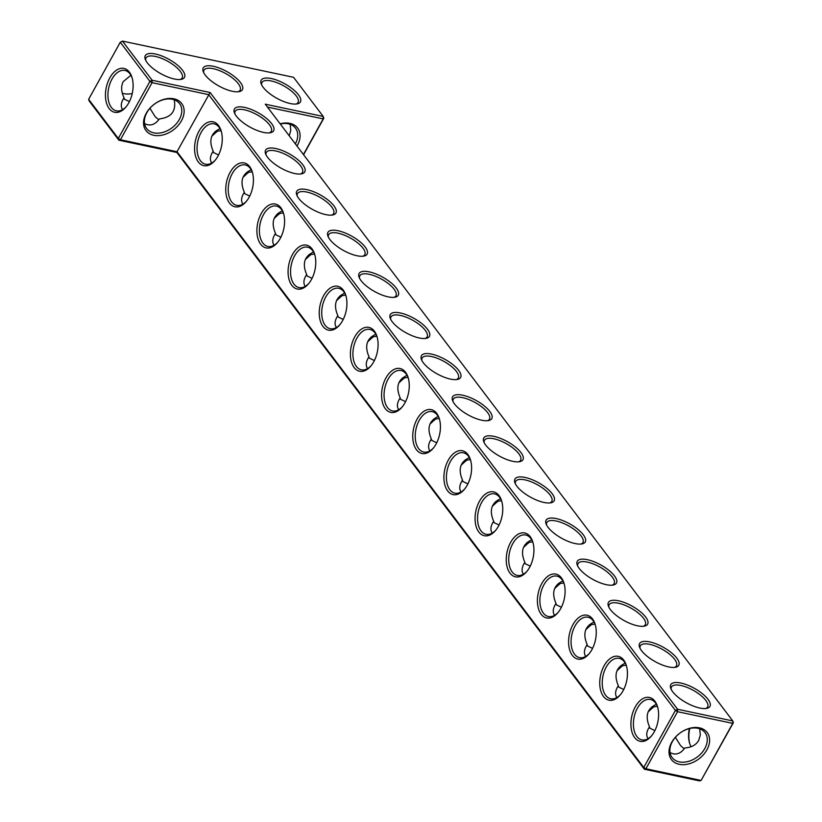 <?xml version="1.0" encoding="UTF-8"?>
<svg xmlns="http://www.w3.org/2000/svg" width="822" height="822" viewBox="0 0 822 822"><rect width="100%" height="100%" fill="white"/><g stroke="black" fill="none" stroke-linecap="round" stroke-linejoin="round"><path stroke-width="1.23" d="M88.632 99.318L89.218 101.055L118.892 140.202L118.296 138.466L120.433 139.75L152.08 82.673L152.121 80.248L210.093 92.506L177.007 151.721L643.77 767.491L675.407 710.413L677.595 709.263L732.782 720.945L265.27 104.189L323.231 116.457L293.567 77.309L122.457 41.1L120.269 42.241L88.632 99.318L118.296 138.466L149.933 81.388L152.08 82.673L208.654 94.643L675.407 710.413L677.544 711.698L645.907 768.765L643.77 767.491L644.366 769.217L699.543 780.9L701.094 780.448L645.907 768.765L644.366 769.217L176.853 152.46L177.007 151.721L120.433 139.75L118.892 140.202L176.853 152.46M217.892 156.242A22.41 13.337 101.9 0 1 214.963 160.516A22.41 13.337 101.9 0 1 196.006 157.567A22.41 13.337 101.9 0 1 202.674 126.064A22.41 13.337 101.9 0 1 221.2 131.047A22.41 13.337 101.9 0 1 217.892 156.242M249.056 197.352A22.41 13.337 101.9 0 1 246.127 201.637A22.41 13.337 101.9 0 1 227.17 198.688A22.41 13.337 101.9 0 1 233.838 167.185A22.41 13.337 101.9 0 1 252.364 172.168A22.41 13.337 101.9 0 1 249.056 197.352M280.22 238.472A22.41 13.337 101.9 0 1 277.291 242.747A22.41 13.337 101.9 0 1 258.334 239.808A22.41 13.337 101.9 0 1 265.003 208.295A22.41 13.337 101.9 0 1 283.528 213.288A22.41 13.337 101.9 0 1 280.22 238.472M311.394 279.593A22.41 13.337 101.9 0 1 308.466 283.867A22.41 13.337 101.9 0 1 289.508 280.918A22.41 13.337 101.9 0 1 296.167 249.415A22.41 13.337 101.9 0 1 314.703 254.399A22.41 13.337 101.9 0 1 311.394 279.593M342.558 320.703A22.41 13.337 101.9 0 1 339.63 324.988A22.41 13.337 101.9 0 1 320.672 322.039A22.41 13.337 101.9 0 1 327.341 290.536A22.41 13.337 101.9 0 1 345.867 295.519A22.41 13.337 101.9 0 1 342.558 320.703M373.722 361.824A22.41 13.337 101.9 0 1 370.794 366.109A22.41 13.337 101.9 0 1 351.837 363.16A22.41 13.337 101.9 0 1 358.505 331.646A22.41 13.337 101.9 0 1 377.031 336.64A22.41 13.337 101.9 0 1 373.722 361.824M404.886 402.944A22.41 13.337 101.9 0 1 401.968 407.219A22.41 13.337 101.9 0 1 383.001 404.27A22.41 13.337 101.9 0 1 389.669 372.767A22.41 13.337 101.9 0 1 408.195 377.75A22.41 13.337 101.9 0 1 404.886 402.944M436.061 444.055A22.41 13.337 101.9 0 1 433.132 448.339A22.41 13.337 101.9 0 1 414.175 445.39A22.41 13.337 101.9 0 1 420.843 413.887A22.41 13.337 101.9 0 1 439.369 418.871A22.41 13.337 101.9 0 1 436.061 444.055M467.225 485.175A22.41 13.337 101.9 0 1 464.296 489.46A22.41 13.337 101.9 0 1 445.339 486.511A22.41 13.337 101.9 0 1 452.008 454.998A22.41 13.337 101.9 0 1 470.533 459.991A22.41 13.337 101.9 0 1 467.225 485.175M498.389 526.296A22.41 13.337 101.9 0 1 495.461 530.57A22.41 13.337 101.9 0 1 476.503 527.621A22.41 13.337 101.9 0 1 483.172 496.118A22.41 13.337 101.9 0 1 501.697 501.101A22.41 13.337 101.9 0 1 498.389 526.296M529.563 567.406A22.41 13.337 101.9 0 1 526.635 571.691A22.41 13.337 101.9 0 1 507.677 568.742A22.41 13.337 101.9 0 1 514.346 537.239A22.41 13.337 101.9 0 1 532.872 542.222A22.41 13.337 101.9 0 1 529.563 567.406M560.727 608.527A22.41 13.337 101.9 0 1 557.799 612.811A22.41 13.337 101.9 0 1 538.842 609.862A22.41 13.337 101.9 0 1 545.51 578.349A22.41 13.337 101.9 0 1 564.036 583.343A22.41 13.337 101.9 0 1 560.727 608.527M591.891 649.647A22.41 13.337 101.9 0 1 588.963 653.922A22.41 13.337 101.9 0 1 570.006 650.973A22.41 13.337 101.9 0 1 576.674 619.469A22.41 13.337 101.9 0 1 595.2 624.453A22.41 13.337 101.9 0 1 591.891 649.647M623.066 690.757A22.41 13.337 101.9 0 1 620.137 695.042A22.41 13.337 101.9 0 1 601.18 692.093A22.41 13.337 101.9 0 1 607.838 660.59A22.41 13.337 101.9 0 1 626.374 665.573A22.41 13.337 101.9 0 1 623.066 690.757M654.23 731.878A22.41 13.337 101.9 0 1 651.301 736.163A22.41 13.337 101.9 0 1 632.344 733.214A22.41 13.337 101.9 0 1 639.013 701.7A22.41 13.337 101.9 0 1 657.538 706.694A22.41 13.337 101.9 0 1 654.23 731.878M146.224 113.313A22.41 16.008 142.8 0 0 163.907 134.695A22.41 16.008 142.8 0 0 181.405 103.13A22.41 16.008 142.8 0 0 146.224 113.313M210.093 92.506L677.595 709.263L677.544 711.698L732.731 723.37L701.094 780.448L733.368 722.682L732.782 720.945L732.731 723.37L733.368 722.682M215.405 159.982A20.642 12.289 101.9 0 1 205.531 164.225A20.642 12.289 101.9 0 1 197.783 141.487A20.642 12.289 101.9 0 1 214.08 123.834A20.642 12.289 101.9 0 1 221.385 131.715M246.569 201.102A20.642 12.289 101.9 0 1 236.695 205.346A20.642 12.289 101.9 0 1 228.948 182.607A20.642 12.289 101.9 0 1 245.244 164.955A20.642 12.289 101.9 0 1 252.549 172.836M277.733 242.213A20.642 12.289 101.9 0 1 267.869 246.466A20.642 12.289 101.9 0 1 260.122 223.728A20.642 12.289 101.9 0 1 276.418 206.075A20.642 12.289 101.9 0 1 283.713 213.956M308.908 283.333A20.642 12.289 101.9 0 1 299.033 287.577A20.642 12.289 101.9 0 1 291.286 264.838A20.642 12.289 101.9 0 1 307.582 247.186A20.642 12.289 101.9 0 1 314.888 255.067M340.072 324.454A20.642 12.289 101.9 0 1 330.197 328.697A20.642 12.289 101.9 0 1 322.45 305.959A20.642 12.289 101.9 0 1 338.746 288.306A20.642 12.289 101.9 0 1 346.052 296.187M371.236 365.564A20.642 12.289 101.9 0 1 361.361 369.818A20.642 12.289 101.9 0 1 353.624 347.079A20.642 12.289 101.9 0 1 369.91 329.427A20.642 12.289 101.9 0 1 377.216 337.308M402.41 406.685A20.642 12.289 101.9 0 1 392.536 410.928A20.642 12.289 101.9 0 1 384.788 388.19A20.642 12.289 101.9 0 1 401.085 370.537A20.642 12.289 101.9 0 1 408.39 378.418M433.574 447.805A20.642 12.289 101.9 0 1 423.7 452.049A20.642 12.289 101.9 0 1 415.953 429.31A20.642 12.289 101.9 0 1 432.249 411.658A20.642 12.289 101.9 0 1 439.554 419.539M464.738 488.915A20.642 12.289 101.9 0 1 454.864 493.169A20.642 12.289 101.9 0 1 447.127 470.431A20.642 12.289 101.9 0 1 463.413 452.778A20.642 12.289 101.9 0 1 470.718 460.659M495.902 530.036A20.642 12.289 101.9 0 1 486.038 534.279A20.642 12.289 101.9 0 1 478.291 511.541A20.642 12.289 101.9 0 1 494.587 493.888A20.642 12.289 101.9 0 1 501.882 501.769M527.077 571.156A20.642 12.289 101.9 0 1 517.202 575.4A20.642 12.289 101.9 0 1 509.455 552.661A20.642 12.289 101.9 0 1 525.751 535.009A20.642 12.289 101.9 0 1 533.057 542.89M558.241 612.267A20.642 12.289 101.9 0 1 548.366 616.521A20.642 12.289 101.9 0 1 540.619 593.782A20.642 12.289 101.9 0 1 556.915 576.13A20.642 12.289 101.9 0 1 564.221 584.01M589.405 653.387A20.642 12.289 101.9 0 1 579.541 657.631A20.642 12.289 101.9 0 1 571.793 634.892A20.642 12.289 101.9 0 1 588.079 617.24A20.642 12.289 101.9 0 1 595.385 625.121M620.579 694.508A20.642 12.289 101.9 0 1 610.705 698.751A20.642 12.289 101.9 0 1 602.958 676.013A20.642 12.289 101.9 0 1 619.254 658.36A20.642 12.289 101.9 0 1 626.559 666.241M651.743 735.618A20.642 12.289 101.9 0 1 641.869 739.872A20.642 12.289 101.9 0 1 634.122 717.133A20.642 12.289 101.9 0 1 650.418 699.481A20.642 12.289 101.9 0 1 657.723 707.362M146.871 112.624A20.642 14.745 142.8 0 0 146.645 128.53A20.642 14.745 142.8 0 0 172.004 127.811A20.642 14.745 142.8 0 0 179.556 103.593A20.642 14.745 142.8 0 0 163.331 99.719A20.642 14.745 142.8 0 0 146.871 112.624M152.121 80.248L122.457 41.1L120.269 42.241L149.933 81.388L152.121 80.248M263.184 87.317A22.41 8.251 29 0 0 297.225 103.88A22.41 8.251 29 0 0 284.813 83.823A22.41 8.251 29 0 0 261.221 83.926A22.41 8.251 29 0 0 263.184 87.317M236.387 116.169A22.41 8.251 29 0 0 270.428 132.732A22.41 8.251 29 0 0 258.016 112.676A22.41 8.251 29 0 0 234.424 112.768A22.41 8.251 29 0 0 236.387 116.169M267.561 157.279A22.41 8.251 29 0 0 301.592 173.843A22.41 8.251 29 0 0 289.18 153.796A22.41 8.251 29 0 0 265.598 153.889A22.41 8.251 29 0 0 267.561 157.279M298.725 198.4A22.41 8.251 29 0 0 332.766 214.963A22.41 8.251 29 0 0 320.344 194.917A22.41 8.251 29 0 0 296.763 195.009A22.41 8.251 29 0 0 298.725 198.4M329.889 239.521A22.41 8.251 29 0 0 363.93 256.084A22.41 8.251 29 0 0 351.518 236.027A22.41 8.251 29 0 0 327.927 236.13A22.41 8.251 29 0 0 329.889 239.521M361.063 280.631A22.41 8.251 29 0 0 395.094 297.194A22.41 8.251 29 0 0 382.682 277.148A22.41 8.251 29 0 0 359.101 277.24A22.41 8.251 29 0 0 361.063 280.631M392.228 321.751A22.41 8.251 29 0 0 426.269 338.315A22.41 8.251 29 0 0 413.846 318.268A22.41 8.251 29 0 0 390.265 318.361A22.41 8.251 29 0 0 392.228 321.751M423.392 362.872A22.41 8.251 29 0 0 457.433 379.435A22.41 8.251 29 0 0 445.01 359.378A22.41 8.251 29 0 0 421.429 359.481A22.41 8.251 29 0 0 423.392 362.872M205.223 75.049A22.41 8.251 29 0 0 239.264 91.612A22.41 8.251 29 0 0 226.841 71.565A22.41 8.251 29 0 0 203.26 71.658A22.41 8.251 29 0 0 205.223 75.049M147.261 62.78A22.41 8.251 29 0 0 181.302 79.344A22.41 8.251 29 0 0 168.88 59.297A22.41 8.251 29 0 0 145.299 59.389A22.41 8.251 29 0 0 147.261 62.78M454.566 403.982A22.41 8.251 29 0 0 488.597 420.545A22.41 8.251 29 0 0 476.185 400.499A22.41 8.251 29 0 0 452.593 400.591A22.41 8.251 29 0 0 454.566 403.982M485.73 445.103A22.41 8.251 29 0 0 519.771 461.666A22.41 8.251 29 0 0 507.349 441.62A22.41 8.251 29 0 0 483.768 441.712A22.41 8.251 29 0 0 485.73 445.103M516.894 486.223A22.41 8.251 29 0 0 550.935 502.787A22.41 8.251 29 0 0 538.513 482.73A22.41 8.251 29 0 0 514.932 482.833A22.41 8.251 29 0 0 516.894 486.223M548.058 527.334A22.41 8.251 29 0 0 582.099 543.897A22.41 8.251 29 0 0 569.687 523.85A22.41 8.251 29 0 0 546.096 523.943A22.41 8.251 29 0 0 548.058 527.334M579.233 568.454A22.41 8.251 29 0 0 613.263 585.017A22.41 8.251 29 0 0 600.851 564.971A22.41 8.251 29 0 0 577.27 565.063A22.41 8.251 29 0 0 579.233 568.454M610.397 609.575A22.41 8.251 29 0 0 644.438 626.138A22.41 8.251 29 0 0 632.015 606.081A22.41 8.251 29 0 0 608.434 606.184A22.41 8.251 29 0 0 610.397 609.575M641.561 650.685A22.41 8.251 29 0 0 675.602 667.248A22.41 8.251 29 0 0 663.19 647.202A22.41 8.251 29 0 0 639.598 647.294A22.41 8.251 29 0 0 641.561 650.685M672.735 691.805A22.41 8.251 29 0 0 706.766 708.369A22.41 8.251 29 0 0 694.354 688.322A22.41 8.251 29 0 0 670.773 688.415A22.41 8.251 29 0 0 672.735 691.805M699.419 727.84A22.41 16.008 142.8 0 0 669.005 751.955A22.41 16.008 142.8 0 0 699.532 758.408A22.41 16.008 142.8 0 0 699.419 727.84M211.716 163.033C209.836 160.249 210 156.827 212.189 152.758L213.165 151.176C208.562 140.367 210.853 132.866 220.049 128.674M242.891 204.154C241.01 201.369 241.165 197.948 243.363 193.879L244.34 192.286C239.726 181.487 242.017 173.987 251.213 169.784M274.055 245.264C272.174 242.49 272.329 239.058 274.527 235L275.504 233.407C270.89 222.608 273.181 215.107 282.378 210.905M305.219 286.385C303.339 283.6 303.503 280.179 305.692 276.11L306.668 274.527C302.064 263.718 304.356 256.217 313.552 252.025M336.393 327.505C334.513 324.721 334.667 321.299 336.856 317.23L337.842 315.638C333.229 304.839 335.52 297.338 344.716 293.135M367.557 368.616C365.677 365.841 365.831 362.41 368.03 358.351L369.006 356.758C364.393 345.959 366.684 338.459 375.88 334.256M398.721 409.736C396.841 406.952 397.005 403.53 399.194 399.461L400.17 397.879C395.567 387.07 397.858 379.569 407.054 375.377M429.885 450.857C428.015 448.072 428.17 444.651 430.358 440.582L431.334 438.989C426.731 428.19 429.022 420.689 438.218 416.487M461.06 491.967C459.179 489.193 459.334 485.761 461.532 481.702L462.509 480.11C457.895 469.311 460.186 461.81 469.383 457.607M492.224 533.088C490.344 530.303 490.498 526.881 492.697 522.813L493.673 521.23C489.059 510.421 491.361 502.92 500.547 498.728M523.388 574.208C521.508 571.424 521.672 568.002 523.861 563.933L524.837 562.34C520.234 551.541 522.525 544.041 531.721 539.838M554.562 615.318C552.682 612.544 552.836 609.112 555.025 605.054L556.011 603.461C551.398 592.662 553.689 585.161 562.885 580.959M585.726 656.439C583.846 653.654 584 650.233 586.199 646.164L587.175 644.582C582.562 633.772 584.853 626.272 594.049 622.079M616.89 697.559C615.01 694.775 615.175 691.353 617.363 687.284L618.339 685.692C613.736 674.893 616.027 667.392 625.223 663.2M648.065 738.67C646.184 735.896 646.339 732.464 648.527 728.405L649.503 726.812C644.9 716.013 647.191 708.513 656.388 704.31M109.182 108.586A22.41 13.337 -78.1 0 0 125.828 107.137A22.41 13.337 -78.1 0 0 132.065 77.669A22.41 13.337 -78.1 0 0 111.761 74.812A22.41 13.337 -78.1 0 0 109.182 108.586M174.243 99.791C176.329 111.073 171.366 117.454 159.334 118.923C155.06 124.852 150.138 126.403 144.569 123.598M323.827 118.183L323.231 116.457L323.19 118.882L323.827 118.183L303.575 154.721M267.469 107.086L323.19 118.882L303.431 154.526M296.084 104.045A20.642 7.604 29 0 0 298.067 102.493A20.642 7.604 29 0 0 283.693 85.837A20.642 7.604 29 0 0 261.961 82.477A20.642 7.604 29 0 0 261.694 84.974M269.287 132.887A20.642 7.604 29 0 0 271.27 131.345A20.642 7.604 29 0 0 256.896 114.69A20.642 7.604 29 0 0 235.164 111.33A20.642 7.604 29 0 0 234.897 113.826M300.462 174.007A20.642 7.604 29 0 0 302.434 172.456A20.642 7.604 29 0 0 288.07 155.8A20.642 7.604 29 0 0 266.328 152.44A20.642 7.604 29 0 0 266.061 154.947M331.626 215.128A20.642 7.604 29 0 0 333.609 213.576A20.642 7.604 29 0 0 319.234 196.92A20.642 7.604 29 0 0 297.492 193.56A20.642 7.604 29 0 0 297.225 196.057M362.79 256.238A20.642 7.604 29 0 0 364.773 254.697A20.642 7.604 29 0 0 350.398 238.041A20.642 7.604 29 0 0 328.656 234.681A20.642 7.604 29 0 0 328.399 237.178M393.954 297.358A20.642 7.604 29 0 0 395.937 295.807A20.642 7.604 29 0 0 381.572 279.151A20.642 7.604 29 0 0 359.831 275.791A20.642 7.604 29 0 0 359.563 278.298M425.128 338.479A20.642 7.604 29 0 0 427.101 336.928A20.642 7.604 29 0 0 412.736 320.272A20.642 7.604 29 0 0 390.995 316.912A20.642 7.604 29 0 0 390.727 319.409M456.292 379.589A20.642 7.604 29 0 0 458.275 378.048A20.642 7.604 29 0 0 443.901 361.392A20.642 7.604 29 0 0 422.159 358.032A20.642 7.604 29 0 0 421.902 360.529M238.123 91.776A20.642 7.604 29 0 0 240.106 90.225A20.642 7.604 29 0 0 225.731 73.569A20.642 7.604 29 0 0 203.99 70.209A20.642 7.604 29 0 0 203.733 72.706M180.162 79.508A20.642 7.604 29 0 0 182.135 77.956A20.642 7.604 29 0 0 167.77 61.301A20.642 7.604 29 0 0 146.028 57.941A20.642 7.604 29 0 0 145.761 60.438M487.456 420.71A20.642 7.604 29 0 0 489.439 419.158A20.642 7.604 29 0 0 475.065 402.503A20.642 7.604 29 0 0 453.333 399.143A20.642 7.604 29 0 0 453.066 401.65M518.631 461.83A20.642 7.604 29 0 0 520.603 460.279A20.642 7.604 29 0 0 506.239 443.623A20.642 7.604 29 0 0 484.497 440.263A20.642 7.604 29 0 0 484.23 442.76M549.795 502.941A20.642 7.604 29 0 0 551.778 501.399A20.642 7.604 29 0 0 537.403 484.744A20.642 7.604 29 0 0 515.661 481.384A20.642 7.604 29 0 0 515.404 483.881M580.959 544.061A20.642 7.604 29 0 0 582.942 542.51A20.642 7.604 29 0 0 568.567 525.854A20.642 7.604 29 0 0 546.836 522.494A20.642 7.604 29 0 0 546.568 525.001M612.123 585.182A20.642 7.604 29 0 0 614.106 583.63A20.642 7.604 29 0 0 599.741 566.975A20.642 7.604 29 0 0 578 563.615A20.642 7.604 29 0 0 577.732 566.111M643.297 626.292A20.642 7.604 29 0 0 645.28 624.751A20.642 7.604 29 0 0 630.906 608.095A20.642 7.604 29 0 0 609.164 604.735A20.642 7.604 29 0 0 608.897 607.232M674.461 667.413A20.642 7.604 29 0 0 676.444 665.861A20.642 7.604 29 0 0 662.07 649.205A20.642 7.604 29 0 0 640.328 645.845A20.642 7.604 29 0 0 640.071 648.353M705.625 708.533A20.642 7.604 29 0 0 707.608 706.982A20.642 7.604 29 0 0 693.234 690.326A20.642 7.604 29 0 0 671.502 686.966A20.642 7.604 29 0 0 671.235 689.463M697.878 728.292A20.642 14.745 142.8 0 0 675.499 737.19A20.642 14.745 142.8 0 0 672.119 757.555A20.642 14.745 142.8 0 0 697.477 756.836A20.642 14.745 142.8 0 0 705.019 732.618A20.642 14.745 142.8 0 0 697.878 728.292M244.34 192.286L244.689 193.663L249.724 196.078M252.179 171.819L248.46 172.312L242.963 177.388M213.165 151.176L213.525 152.553L218.56 154.968M247.884 173.123L246.497 172.517M221.015 130.698L217.296 131.191L211.788 136.267M275.504 233.407L275.853 234.784L280.888 237.198M283.343 212.939L279.634 213.432L274.127 218.508M279.048 214.244L277.661 213.628M306.668 274.527L307.027 275.904L312.062 278.319M314.518 254.049L310.798 254.543L305.291 259.618M310.223 255.354L308.825 254.748M337.842 315.638L338.191 317.015L343.226 319.429M345.682 295.17L341.962 295.663L336.465 300.739M341.387 296.475L339.989 295.869M369.006 356.758L369.355 358.135L374.39 360.55M376.846 336.29L373.126 336.784L367.629 341.86M372.551 337.595L371.164 336.979M400.17 397.879L400.53 399.256L405.565 401.67M408.02 377.401L404.301 377.894L398.793 382.97M403.715 378.706L402.328 378.099M431.334 438.989L431.694 440.366L436.729 442.781M439.184 418.521L435.465 419.015L429.968 424.09M434.889 419.826L433.492 419.22M462.509 480.11L462.858 481.487L467.893 483.901M470.348 459.642L466.629 460.135L461.132 465.211M466.053 460.947L464.666 460.33M493.673 521.23L494.022 522.607L499.057 525.022M501.523 500.752L497.803 501.245L492.296 506.321M497.218 502.057L495.83 501.451M524.837 562.34L525.196 563.717L530.231 566.132M532.687 541.873L528.967 542.366L523.46 547.442M528.392 543.178L526.994 542.571M556.011 603.461L556.36 604.838L561.395 607.253M563.851 582.993L560.131 583.486L554.634 588.562M559.556 584.298L558.169 583.682M587.175 644.582L587.524 645.958L592.559 648.373M595.015 624.104L591.306 624.597L585.798 629.673M590.72 625.408L589.333 624.802M618.339 685.692L618.699 687.079L623.734 689.483M626.189 665.224L622.47 665.717L616.962 670.793M621.894 666.529L620.497 665.923M649.503 726.812L649.863 728.189L654.898 730.604M657.353 706.345L653.634 706.838L648.137 711.914M653.058 707.65L651.661 707.033M699.707 728.816L700.313 735.032L698.69 740.458C696.029 744.999 691.394 747.496 684.798 747.948C681.489 752.675 677.616 754.627 673.156 753.815L670.033 752.613M684.223 748.76L680.657 745.739L675.396 737.313M132.25 78.337A20.642 12.289 -78.1 0 0 124.944 70.456A20.642 12.289 -78.1 0 0 110.004 83.412A20.642 12.289 -78.1 0 0 111.371 107.435A20.642 12.289 -78.1 0 0 116.395 110.847A20.642 12.289 -78.1 0 0 126.269 106.593M129.424 101.579L124.389 99.164L124.04 97.787C121.111 91.632 120.865 86.207 123.31 81.542L130.914 75.285M124.04 97.787L123.064 99.38C120.865 103.449 120.711 106.87 122.591 109.645M149.923 108.288L155.194 116.714L158.749 119.745M280.148 123.814A22.41 16.008 -37.2 0 1 297.4 145.309A22.41 16.008 -37.2 0 1 296.989 146.028M689.75 743.663A22.41 13.337 101.9 0 1 689.75 728.508M215.323 131.397L216.72 132.003M691.086 746.715A20.642 12.289 101.9 0 1 689.555 743.037A20.642 12.289 101.9 0 1 689.35 728.6M122.293 93.184A20.642 14.745 142.8 0 0 132.25 93.492M280.292 123.999A20.642 14.745 -37.2 0 1 295.478 128.119A20.642 14.745 -37.2 0 1 295.345 143.86M290.166 124.317L290.772 130.441L289.241 135.805"/></g></svg>
